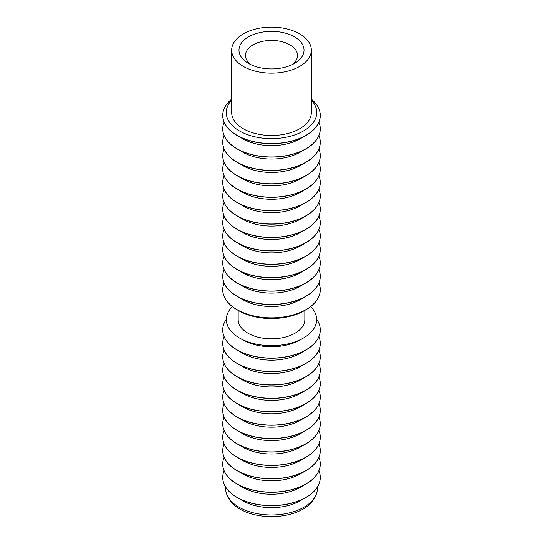<?xml version="1.0" encoding="UTF-8"?>
<svg xmlns="http://www.w3.org/2000/svg" width="543" height="543" viewBox="0 0 543 543"><rect width="100%" height="100%" fill="white"/><g stroke="black" fill="none" stroke-linecap="round" stroke-linejoin="round"><path stroke-width="0.81" d="M251.07 64.746A26.01 15.014 180 0 1 245.49 55.454A26.01 15.014 180 0 1 271.5 40.44A26.01 15.014 180 0 1 297.51 55.454A26.01 15.014 180 0 1 291.93 64.746M248.511 63.416L248.511 63.416A32.512 18.767 180 0 1 248.511 36.87A32.512 18.767 180 0 1 294.489 36.87A32.512 18.767 180 0 1 294.489 63.416A32.512 18.767 180 0 1 248.511 63.416M225.664 487.146A45.897 26.498 0 0 0 227.619 496.221L228.759 498.365A44.702 25.806 0 0 0 239.891 509.056A44.702 25.806 0 0 0 314.241 498.365L315.381 496.221A45.897 26.498 0 0 0 317.336 487.146M243.339 66.402A39.829 22.996 180 0 1 231.671 50.146A39.829 22.996 180 0 1 271.5 27.15A39.829 22.996 180 0 1 311.329 50.146A39.829 22.996 180 0 1 286.738 71.384A39.829 22.996 180 0 1 243.339 66.402M227.619 496.221A45.897 26.498 0 0 0 239.049 507.196A45.897 26.498 0 0 0 315.381 496.221M311.329 50.146L311.329 112.53A39.829 22.996 180 0 1 286.738 133.768A39.829 22.996 180 0 1 243.339 128.786A39.829 22.996 180 0 1 231.671 112.53L231.671 50.146M222.732 477.467A48.768 28.155 0 0 0 222.732 477.535A48.768 28.155 0 0 0 237.013 497.442L242.762 500.761A40.637 23.464 0 0 0 300.238 500.761L305.987 497.442A48.768 28.155 0 0 0 320.268 477.535A48.768 28.155 0 0 0 320.268 477.467M231.671 100.143A45.239 26.118 0 0 0 239.511 130.992A45.239 26.118 0 0 0 298.507 133.476A45.239 26.118 0 0 0 311.329 100.143M242.762 500.761L237.013 497.442A48.768 28.155 0 0 0 305.987 497.442M231.671 99.159A48.768 28.155 0 0 0 222.732 115.408A48.768 28.155 0 0 0 237.013 135.316A48.768 28.155 0 0 0 290.166 141.424A48.768 28.155 0 0 0 320.268 115.408A48.768 28.155 0 0 0 311.329 99.159M224.11 470.761A48.768 28.155 0 0 0 222.732 477.399A48.768 28.155 0 0 0 237.013 497.307A48.768 28.155 0 0 0 290.166 503.409A48.768 28.155 0 0 0 320.268 477.399A48.768 28.155 0 0 0 318.89 470.761M222.732 115.476A48.768 28.155 0 0 0 222.732 115.544A48.768 28.155 0 0 0 237.013 135.451A48.768 28.155 0 0 0 305.987 135.451A48.768 28.155 0 0 0 320.268 115.544A48.768 28.155 0 0 0 320.268 115.476M242.762 138.77L237.013 135.451L242.762 138.77A40.637 23.464 0 0 0 300.238 138.77L305.987 135.451M222.732 464.061A48.768 28.155 0 0 0 222.732 464.122A48.768 28.155 0 0 0 237.013 484.037L242.762 487.356A40.637 23.464 0 0 0 300.238 487.356L305.987 484.037A48.768 28.155 0 0 0 320.268 464.122A48.768 28.155 0 0 0 320.268 464.061M242.762 487.356L237.013 484.037A48.768 28.155 0 0 0 305.987 484.037M224.11 122.182A48.768 28.155 0 0 0 222.732 128.813A48.768 28.155 0 0 0 237.013 148.728A48.768 28.155 0 0 0 290.166 154.83A48.768 28.155 0 0 0 320.268 128.813A48.768 28.155 0 0 0 318.89 122.182M224.11 457.355A48.768 28.155 0 0 0 222.732 463.993A48.768 28.155 0 0 0 237.013 483.901A48.768 28.155 0 0 0 290.166 490.003A48.768 28.155 0 0 0 320.268 463.993A48.768 28.155 0 0 0 318.89 457.355M222.732 128.881A48.768 28.155 0 0 0 222.732 128.949A48.768 28.155 0 0 0 237.013 148.857A48.768 28.155 0 0 0 305.987 148.857A48.768 28.155 0 0 0 320.268 128.949A48.768 28.155 0 0 0 320.268 128.881M242.762 152.176L237.013 148.857L242.762 152.176A40.637 23.464 0 0 0 300.238 152.176L305.987 148.857M222.732 450.649A48.768 28.155 0 0 0 222.732 450.717A48.768 28.155 0 0 0 237.013 470.625L242.762 473.944A40.637 23.464 0 0 0 300.238 473.944L305.987 470.625A48.768 28.155 0 0 0 320.268 450.717A48.768 28.155 0 0 0 320.268 450.649M242.762 473.944L237.013 470.625A48.768 28.155 0 0 0 305.987 470.625M224.11 135.587A48.768 28.155 0 0 0 222.732 142.225A48.768 28.155 0 0 0 237.013 162.133A48.768 28.155 0 0 0 290.166 168.235A48.768 28.155 0 0 0 320.268 142.225A48.768 28.155 0 0 0 318.89 135.587M224.11 443.95A48.768 28.155 0 0 0 222.732 450.581A48.768 28.155 0 0 0 237.013 470.496A48.768 28.155 0 0 0 290.166 476.598A48.768 28.155 0 0 0 320.268 450.581A48.768 28.155 0 0 0 318.89 443.95M222.732 142.293A48.768 28.155 0 0 0 222.732 142.354A48.768 28.155 0 0 0 237.013 162.269A48.768 28.155 0 0 0 305.987 162.269A48.768 28.155 0 0 0 320.268 142.354A48.768 28.155 0 0 0 320.268 142.293M242.762 165.588L237.013 162.269L242.762 165.588A40.637 23.464 0 0 0 300.238 165.588L305.987 162.269M222.732 437.244A48.768 28.155 0 0 0 222.732 437.312A48.768 28.155 0 0 0 237.013 457.22L242.762 460.539A40.637 23.464 0 0 0 300.238 460.539L305.987 457.22A48.768 28.155 0 0 0 320.268 437.312A48.768 28.155 0 0 0 320.268 437.244M242.762 460.539L237.013 457.22A48.768 28.155 0 0 0 305.987 457.22M224.11 148.992A48.768 28.155 0 0 0 222.732 155.631A48.768 28.155 0 0 0 237.013 175.538A48.768 28.155 0 0 0 290.166 181.64A48.768 28.155 0 0 0 320.268 155.631A48.768 28.155 0 0 0 318.89 148.992M224.11 430.538A48.768 28.155 0 0 0 222.732 437.176A48.768 28.155 0 0 0 237.013 457.084A48.768 28.155 0 0 0 290.166 463.193A48.768 28.155 0 0 0 320.268 437.176A48.768 28.155 0 0 0 318.89 430.538M222.732 155.698A48.768 28.155 0 0 0 222.732 155.766A48.768 28.155 0 0 0 237.013 175.674A48.768 28.155 0 0 0 305.987 175.674A48.768 28.155 0 0 0 320.268 155.766A48.768 28.155 0 0 0 320.268 155.698M242.762 178.993L237.013 175.674L242.762 178.993A40.637 23.464 0 0 0 300.238 178.993L305.987 175.674M222.732 423.839A48.768 28.155 0 0 0 222.732 423.907A48.768 28.155 0 0 0 237.013 443.814L242.762 447.133A40.637 23.464 0 0 0 300.238 447.133L305.987 443.814A48.768 28.155 0 0 0 320.268 423.907A48.768 28.155 0 0 0 320.268 423.839M242.762 447.133L237.013 443.814A48.768 28.155 0 0 0 305.987 443.814M224.11 162.398A48.768 28.155 0 0 0 222.732 169.036A48.768 28.155 0 0 0 237.013 188.944A48.768 28.155 0 0 0 290.166 195.052A48.768 28.155 0 0 0 320.268 169.036A48.768 28.155 0 0 0 318.89 162.398M224.11 417.133A48.768 28.155 0 0 0 222.732 423.771A48.768 28.155 0 0 0 237.013 443.679A48.768 28.155 0 0 0 290.166 449.78A48.768 28.155 0 0 0 320.268 423.771A48.768 28.155 0 0 0 318.89 417.133M222.732 169.104A48.768 28.155 0 0 0 222.732 169.172A48.768 28.155 0 0 0 237.013 189.079A48.768 28.155 0 0 0 305.987 189.079A48.768 28.155 0 0 0 320.268 169.172A48.768 28.155 0 0 0 320.268 169.104M242.762 192.398L237.013 189.079L242.762 192.398A40.637 23.464 0 0 0 300.238 192.398L305.987 189.079M222.732 410.433A48.768 28.155 0 0 0 222.732 410.494A48.768 28.155 0 0 0 237.013 430.409L242.762 433.728A40.637 23.464 0 0 0 300.238 433.728L305.987 430.409A48.768 28.155 0 0 0 320.268 410.494A48.768 28.155 0 0 0 320.268 410.433M242.762 433.728L237.013 430.409A48.768 28.155 0 0 0 305.987 430.409M224.11 175.81A48.768 28.155 0 0 0 222.732 182.441A48.768 28.155 0 0 0 237.013 202.356A48.768 28.155 0 0 0 290.166 208.458A48.768 28.155 0 0 0 320.268 182.441A48.768 28.155 0 0 0 318.89 175.81M224.11 403.727A48.768 28.155 0 0 0 222.732 410.365A48.768 28.155 0 0 0 237.013 430.273A48.768 28.155 0 0 0 290.166 436.375A48.768 28.155 0 0 0 320.268 410.365A48.768 28.155 0 0 0 318.89 403.727M222.732 182.509A48.768 28.155 0 0 0 222.732 182.577A48.768 28.155 0 0 0 237.013 202.485A48.768 28.155 0 0 0 305.987 202.485A48.768 28.155 0 0 0 320.268 182.577A48.768 28.155 0 0 0 320.268 182.509M242.762 205.804L237.013 202.485L242.762 205.804A40.637 23.464 0 0 0 300.238 205.804L305.987 202.485M222.732 397.021A48.768 28.155 0 0 0 222.732 397.089A48.768 28.155 0 0 0 237.013 416.997L242.762 420.316A40.637 23.464 0 0 0 300.238 420.316L305.987 416.997A48.768 28.155 0 0 0 320.268 397.089A48.768 28.155 0 0 0 320.268 397.021M242.762 420.316L237.013 416.997A48.768 28.155 0 0 0 305.987 416.997M224.11 189.215A48.768 28.155 0 0 0 222.732 195.853A48.768 28.155 0 0 0 237.013 215.761A48.768 28.155 0 0 0 290.166 221.863A48.768 28.155 0 0 0 320.268 195.853A48.768 28.155 0 0 0 318.89 189.215M224.11 390.322A48.768 28.155 0 0 0 222.732 396.953A48.768 28.155 0 0 0 237.013 416.868A48.768 28.155 0 0 0 290.166 422.97A48.768 28.155 0 0 0 320.268 396.953A48.768 28.155 0 0 0 318.89 390.322M222.732 195.921A48.768 28.155 0 0 0 222.732 195.982A48.768 28.155 0 0 0 237.013 215.897A48.768 28.155 0 0 0 305.987 215.897A48.768 28.155 0 0 0 320.268 195.982A48.768 28.155 0 0 0 320.268 195.921M242.762 219.216L237.013 215.897L242.762 219.216A40.637 23.464 0 0 0 300.238 219.216L305.987 215.897M222.732 383.616A48.768 28.155 0 0 0 222.732 383.684A48.768 28.155 0 0 0 237.013 403.592L242.762 406.911A40.637 23.464 0 0 0 300.238 406.911L305.987 403.592A48.768 28.155 0 0 0 320.268 383.684A48.768 28.155 0 0 0 320.268 383.616M242.762 406.911L237.013 403.592A48.768 28.155 0 0 0 305.987 403.592M224.11 202.62A48.768 28.155 0 0 0 222.732 209.259A48.768 28.155 0 0 0 237.013 229.166A48.768 28.155 0 0 0 290.166 235.268A48.768 28.155 0 0 0 320.268 209.259A48.768 28.155 0 0 0 318.89 202.62M224.11 376.91A48.768 28.155 0 0 0 222.732 383.548A48.768 28.155 0 0 0 237.013 403.456A48.768 28.155 0 0 0 290.166 409.565A48.768 28.155 0 0 0 320.268 383.548A48.768 28.155 0 0 0 318.89 376.91M222.732 209.326A48.768 28.155 0 0 0 222.732 209.394A48.768 28.155 0 0 0 237.013 229.302A48.768 28.155 0 0 0 305.987 229.302A48.768 28.155 0 0 0 320.268 209.394A48.768 28.155 0 0 0 320.268 209.326M242.762 232.621L237.013 229.302L242.762 232.621A40.637 23.464 0 0 0 300.238 232.621L305.987 229.302M222.732 370.211A48.768 28.155 0 0 0 222.732 370.278A48.768 28.155 0 0 0 237.013 390.186L242.762 393.505A40.637 23.464 0 0 0 300.238 393.505L305.987 390.186A48.768 28.155 0 0 0 320.268 370.278A48.768 28.155 0 0 0 320.268 370.211M242.762 393.505L237.013 390.186A48.768 28.155 0 0 0 305.987 390.186M224.11 216.026A48.768 28.155 0 0 0 222.732 222.664A48.768 28.155 0 0 0 237.013 242.572A48.768 28.155 0 0 0 290.166 248.68A48.768 28.155 0 0 0 320.268 222.664A48.768 28.155 0 0 0 318.89 216.026M224.11 363.505A48.768 28.155 0 0 0 222.732 370.143A48.768 28.155 0 0 0 237.013 390.05A48.768 28.155 0 0 0 290.166 396.152A48.768 28.155 0 0 0 320.268 370.143A48.768 28.155 0 0 0 318.89 363.505M222.732 222.732A48.768 28.155 0 0 0 222.732 222.8A48.768 28.155 0 0 0 237.013 242.707A48.768 28.155 0 0 0 305.987 242.707A48.768 28.155 0 0 0 320.268 222.8A48.768 28.155 0 0 0 320.268 222.732M242.762 246.027L237.013 242.707L242.762 246.027A40.637 23.464 0 0 0 300.238 246.027L305.987 242.707M222.732 356.805A48.768 28.155 0 0 0 222.732 356.866A48.768 28.155 0 0 0 237.013 376.781L242.762 380.1A40.637 23.464 0 0 0 300.238 380.1L305.987 376.781A48.768 28.155 0 0 0 320.268 356.866A48.768 28.155 0 0 0 320.268 356.805M242.762 380.1L237.013 376.781A48.768 28.155 0 0 0 305.987 376.781M224.11 229.438A48.768 28.155 0 0 0 222.732 236.069A48.768 28.155 0 0 0 237.013 255.984A48.768 28.155 0 0 0 290.166 262.086A48.768 28.155 0 0 0 320.268 236.069A48.768 28.155 0 0 0 318.89 229.438M224.11 350.099A48.768 28.155 0 0 0 222.732 356.737A48.768 28.155 0 0 0 237.013 376.645A48.768 28.155 0 0 0 290.166 382.747A48.768 28.155 0 0 0 320.268 356.737A48.768 28.155 0 0 0 318.89 350.099M222.732 236.137A48.768 28.155 0 0 0 222.732 236.205A48.768 28.155 0 0 0 237.013 256.113A48.768 28.155 0 0 0 305.987 256.113A48.768 28.155 0 0 0 320.268 236.205A48.768 28.155 0 0 0 320.268 236.137M242.762 259.432L237.013 256.113L242.762 259.432A40.637 23.464 0 0 0 300.238 259.432L305.987 256.113M222.732 343.393A48.768 28.155 0 0 0 222.732 343.461A48.768 28.155 0 0 0 237.013 363.369L242.762 366.688A40.637 23.464 0 0 0 300.238 366.688L305.987 363.369A48.768 28.155 0 0 0 320.268 343.461A48.768 28.155 0 0 0 320.268 343.393M242.762 366.688L237.013 363.369A48.768 28.155 0 0 0 305.987 363.369M224.11 242.843A48.768 28.155 0 0 0 222.732 249.481A48.768 28.155 0 0 0 237.013 269.389A48.768 28.155 0 0 0 290.166 275.491A48.768 28.155 0 0 0 320.268 249.481A48.768 28.155 0 0 0 318.89 242.843M224.11 336.694A48.768 28.155 0 0 0 222.732 343.325A48.768 28.155 0 0 0 237.013 363.24A48.768 28.155 0 0 0 290.166 369.342A48.768 28.155 0 0 0 320.268 343.325A48.768 28.155 0 0 0 318.89 336.694M222.732 249.549A48.768 28.155 0 0 0 222.732 249.61A48.768 28.155 0 0 0 237.013 269.525A48.768 28.155 0 0 0 305.987 269.525A48.768 28.155 0 0 0 320.268 249.61A48.768 28.155 0 0 0 320.268 249.549M242.762 272.844L237.013 269.525L242.762 272.844A40.637 23.464 0 0 0 300.238 272.844L305.987 269.525M222.732 329.988A48.768 28.155 0 0 0 222.732 330.056A48.768 28.155 0 0 0 237.013 349.964L242.762 353.283A40.637 23.464 0 0 0 300.238 353.283L305.987 349.964A48.768 28.155 0 0 0 320.268 330.056A48.768 28.155 0 0 0 320.268 329.988M242.762 353.283L237.013 349.964A48.768 28.155 0 0 0 305.987 349.964M224.11 256.248A48.768 28.155 0 0 0 222.732 262.887A48.768 28.155 0 0 0 237.013 282.794A48.768 28.155 0 0 0 290.166 288.896A48.768 28.155 0 0 0 320.268 262.887A48.768 28.155 0 0 0 318.89 256.248M226.329 319.304A48.768 28.155 0 0 0 222.732 329.92A48.768 28.155 0 0 0 237.013 349.828A48.768 28.155 0 0 0 290.166 355.936A48.768 28.155 0 0 0 320.268 329.92A48.768 28.155 0 0 0 316.671 319.304M222.732 262.955A48.768 28.155 0 0 0 222.732 263.022A48.768 28.155 0 0 0 237.013 282.93A48.768 28.155 0 0 0 305.987 282.93A48.768 28.155 0 0 0 320.268 263.022A48.768 28.155 0 0 0 320.268 262.955M242.762 286.249L237.013 282.93L242.762 286.249A40.637 23.464 0 0 0 300.238 286.249L305.987 282.93M232.323 306.605A45.171 26.078 0 0 0 239.558 338.024L242.762 339.877A40.637 23.464 0 0 0 300.238 339.877L303.442 338.024A45.171 26.078 0 0 0 310.677 306.605M242.762 339.877L239.558 338.024A45.171 26.078 0 0 0 303.442 338.024M224.11 269.654A48.768 28.155 0 0 0 222.732 276.292A48.768 28.155 0 0 0 237.013 296.2A48.768 28.155 0 0 0 290.166 302.308A48.768 28.155 0 0 0 320.268 276.292A48.768 28.155 0 0 0 318.89 269.654M304.827 310.413L304.827 319.583A33.327 19.243 180 0 1 284.254 337.359A33.327 19.243 180 0 1 247.934 333.192A33.327 19.243 180 0 1 238.173 319.583L238.173 310.413M222.732 276.36A48.768 28.155 0 0 0 222.732 276.428A48.768 28.155 0 0 0 237.013 296.335A48.768 28.155 0 0 0 305.987 296.335A48.768 28.155 0 0 0 320.268 276.428A48.768 28.155 0 0 0 320.268 276.36M242.762 299.655L237.013 296.335L242.762 299.655A40.637 23.464 0 0 0 300.238 299.655L305.987 296.335M222.732 289.765A48.768 28.155 0 0 0 222.732 289.833A48.768 28.155 0 0 0 237.013 309.741L238.642 310.684A46.467 26.831 0 0 0 304.358 310.684L305.987 309.741A48.768 28.155 0 0 0 320.268 289.833A48.768 28.155 0 0 0 320.268 289.765M224.11 283.066A48.768 28.155 0 0 0 222.732 289.697A48.768 28.155 0 0 0 237.013 309.612A48.768 28.155 0 0 0 290.166 315.714A48.768 28.155 0 0 0 320.268 289.697A48.768 28.155 0 0 0 318.89 283.066M238.642 310.684L237.013 309.741A48.768 28.155 0 0 0 305.987 309.741"/></g></svg>
